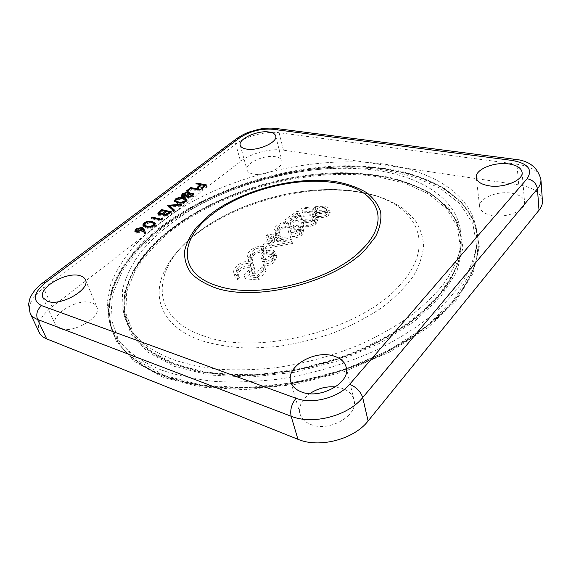 <?xml version="1.0" encoding="UTF-8"?>
<svg xmlns="http://www.w3.org/2000/svg" width="571" height="571" viewBox="0 0 571 571"><rect width="100%" height="100%" fill="white"/><g stroke="black" fill="none" stroke-linecap="round" stroke-linejoin="round"><path stroke-width="0.43" stroke-dasharray="2.85 2.14" d="M335.52 386.91L342.157 388.323C348.56 390.607 352.485 394.411 353.941 399.75C358.995 415.138 329.303 432.532 310.802 424.46C305.064 422.162 301.474 418.65 300.039 413.918C298.405 406.473 301.645 399.729 309.76 393.683M492.123 215.495C484.572 213.997 480.418 211.113 479.661 206.866C478.177 198.601 496.948 190.621 511.48 193.184C519.424 194.59 523.793 197.559 524.571 202.105C525.977 210.299 506.57 218.386 492.123 215.495M253.403 174.098C249.805 173.42 247.693 172.071 247.065 170.037C244.659 163.534 263.866 154.548 275.229 156.697C279.055 157.332 281.289 158.731 281.931 160.894C284.365 167.289 264.716 176.489 253.403 174.098M59.748 328.489L55.366 324.763C49.77 314.557 78.834 297.47 91.917 302.844C94.365 303.693 95.992 305.042 96.799 306.891C102.423 316.755 72.76 334.378 59.748 328.489M161.443 370.058C132.6 358.181 115.271 342.1 109.454 321.808L107.162 303.037L110.838 283.88C115.977 271.125 123.5 258.756 133.421 246.772C149.966 229.121 170.458 213.611 194.889 200.235C252.125 170.122 324.656 155.826 384.718 164.191C430.37 170.765 467.906 191.977 475.714 225.723L476.985 242.211C475.564 253.888 471.453 265.986 464.666 278.505C456.279 291.117 445.202 303.544 431.433 315.777C416.195 327.704 398.808 338.71 379.265 348.795C348.745 363.028 314.65 373.441 280.347 378.937C257.628 381.692 235.873 382.534 215.089 381.464C195.211 379.322 177.331 375.525 161.443 370.058M142.365 229.713L141.158 227.965M141.594 229.171L137.475 230.349L137.033 229.142M136.583 232.104L137.226 232.504L141.451 231.269L141.294 230.827M141.451 231.269L142.4 229.992M137.226 232.504L137.09 232.126M137.475 230.349L136.533 232.004M145.27 232.304L145.798 233.489L144.563 233.889L143.214 230.848L142.272 231.662L136.376 233.211L135.199 232.368L135.199 231.698M136.055 230.448L141.865 228.393M145.798 233.489L145.362 232.276M144.563 233.889L144.128 232.675M143.214 230.848L142.779 229.635M142.272 231.662L141.836 230.456M136.376 233.211L135.934 231.997M161.101 219.914L161.236 220.313L162.728 219.164L163.178 219.842L161.386 221.22L160.965 220.013M161.386 221.22L151.536 218.893L151.115 217.694M163.178 219.842L162.764 218.636M162.728 219.164L162.592 218.764M169.773 206.281L181.778 205.51L181.385 204.311M181.778 205.51L180.879 206.202L180.486 205.003M180.879 206.202L169.98 206.895M173.698 210.221L174.612 211.034L174.205 209.835M174.612 211.034L173.698 211.734L173.291 210.535M173.698 211.734L167.853 206.488L167.446 205.296M167.853 206.488L168.623 206.352M167.974 206.395L167.667 205.496M193.005 195.425L192.077 193.855M192.448 195.039L188.987 196.117L188.601 194.932M188.987 196.117L188.237 197.373L188.851 197.823L192.184 196.745L192.042 196.288M192.184 196.745L193.027 195.596M188.851 197.823L188.687 197.316M188.93 194.261L187.738 192.527M188.123 193.705L183.862 195.032L183.484 193.847M187.959 195.924L188.944 194.697M182.877 196.717L183.655 197.202L183.498 196.731M183.655 197.202L187.06 196.488M183.862 195.032L182.856 196.652M193.812 194.611L194.254 195.125L193.162 196.988L187.995 198.451L187.102 197.859L187.181 197.131M189.679 193.348L189.865 195.011L192.663 194.354M182.434 195.175L188.53 193.027M187.231 197.024L182.848 197.837L181.542 196.959L181.557 196.303M182.848 197.837L182.463 196.652M181.521 196.888L181.178 195.839M189.865 195.011L189.643 194.326M193.162 196.988L192.777 195.796M187.995 198.451L187.609 197.259M205.417 185.832L206.93 186.125L206.566 184.947M206.93 186.125L202.605 189.458L202.234 188.28M202.605 189.458L201.584 189.258L205.117 186.539L202.084 185.953L198.551 188.666L197.537 188.466L201.078 185.761L196.31 184.84L197.109 184.233L200.821 184.947M201.363 185.054L204.868 185.725M201.584 189.258L201.22 188.08M205.117 186.539L205.003 186.153M202.084 185.953L201.72 184.776M198.551 188.666L198.18 187.488M197.537 188.466L197.166 187.288M201.078 185.761L200.956 185.361M196.31 184.84L195.946 183.669M197.109 184.233L196.995 183.869M542.421 200.935C541.008 192.634 533.1 187.274 518.704 184.861L283.43 150.159C270.64 148.117 250.726 153.328 240.548 161.372L52.111 306.813C40.698 315.991 36.408 324.549 39.249 332.493M200.193 191.321L191.364 189.565L187.895 192.206L186.895 191.999L191.171 188.751L200.999 190.7L200.193 191.321L199.821 190.136M191.364 189.565L190.985 188.387M187.895 192.206L187.516 191.028M186.895 191.999L186.517 190.821M200.999 190.7L200.628 189.515M176.582 202.32L178.509 202.719M185.868 200.792L183.248 199.529C181.328 198.879 179.187 199.165 176.817 200.392L176.425 199.215M176.817 200.392L176.082 201.763M178.623 203.069C180.586 203.69 182.763 203.39 185.147 202.163L184.99 201.699M185.147 202.163L185.896 201.092M175.654 200.314L175.847 200.164C178.816 198.537 181.557 198.116 184.069 198.894L185.161 199.158M186.817 199.914L187.209 200.478L186.189 202.355C183.17 204.033 180.372 204.482 177.781 203.704L174.776 202.105L174.776 201.492M186.189 202.355L185.803 201.163M177.781 203.704L177.388 202.519M166.375 213.197L164.841 215.146L165.476 215.595L170.115 213.475L166.946 212.755L166.375 213.197L165.961 211.998M165.476 215.595L165.319 215.146M168.959 214.368L168.809 213.932M170.115 213.475L169.987 213.083M159.509 214.653L160.137 215.103L159.987 214.66M160.137 215.103L163.427 214.325M165.162 212.355L162.292 211.698L161.072 212.633L160.658 211.434M161.072 212.633L159.502 214.632M162.292 211.698L161.879 210.506M164.405 213.682L165.24 212.583M165.369 212.962L165.94 212.526L165.44 212.412M159.059 213.204L162.15 210.82L165.269 211.527M166.282 211.755L169.808 212.555M170.472 212.705L171.992 213.047L170.129 214.482L164.626 216.259L163.584 215.553L163.641 214.924L159.273 215.759L158.188 215.017L158.21 214.318M171.992 213.047L171.585 211.848M164.626 216.259L164.212 215.06M159.273 215.759L158.859 214.568M155.455 223.911L155.854 224.489L154.72 226.616C151.543 228.393 148.674 228.843 146.097 227.965L145.662 226.751M146.097 227.965L143.185 226.302L143.15 225.673M144.049 224.353L144.27 223.811M154.72 226.616L154.291 225.402M144.37 224.096C147.489 222.369 150.301 221.948 152.8 222.833L152.743 222.661M152.8 222.833L153.52 223.018M154.477 224.831L151.929 223.504C150.023 222.776 147.825 223.061 145.341 224.36L144.906 223.161M145.341 224.36L144.527 225.916M145.291 226.658L146.99 227.279C148.945 227.986 151.172 227.686 153.67 226.387L154.505 225.231M153.67 226.387L153.506 225.923M266.172 235.423L271.353 236.401L262.953 244.524L291.438 239.335L275.272 235.423L277.313 233.575L274.986 233.104L272.945 234.945L267.756 233.967L266.172 235.423L267.292 239.506L272.467 240.505L264.095 248.642L292.509 243.489L276.371 239.52L278.405 237.672L276.079 237.193L274.044 239.042L268.87 238.05L267.292 239.506M249.006 270.047L243.917 274.601L257.542 275.722L264.787 266.807L262.332 266.079L256.322 273.409L249.149 272.81L251.69 270.347C253.324 268.37 253.924 266.5 253.481 264.751C252.967 263.188 251.697 262.182 249.677 261.739C244.402 260.911 239.684 262.76 235.537 267.278C233.917 269.241 233.339 271.075 233.803 272.795L236.508 275.472L238.093 273.452L236.572 271.86L237.929 267.663C240.933 264.43 244.352 263.081 248.178 263.616L250.605 265.522L249.006 270.047L250.248 274.273L245.187 278.841L258.777 279.99L265.979 271.039L263.531 270.304L257.55 277.663L250.398 277.042L252.924 274.58C254.552 272.588 255.144 270.718 254.702 268.955C254.181 267.385 252.917 266.371 250.897 265.922C245.63 265.08 240.933 266.928 236.808 271.468C235.202 273.438 234.624 275.279 235.095 277.006L237.793 279.697L239.37 277.677L237.85 276.071L239.192 271.86C242.183 268.613 245.587 267.264 249.406 267.806L251.832 269.726L250.248 274.273M262.867 255.601C265.023 252.974 267.813 251.675 271.246 251.697L272.774 253.032L271.411 256.565C269.498 258.535 267.05 259.577 264.059 259.684L262.467 261.504C266.893 261.782 270.69 260.383 273.837 257.3L275.607 252.453L272.824 250.019L265.943 250.969L265.886 248.478L262.867 246.458C257.821 245.915 253.353 247.557 249.456 251.383C247.7 253.21 247 254.959 247.357 256.629L250.184 259.341L251.775 257.535L250.027 255.301L251.775 251.811C254.366 249.07 257.464 247.814 261.083 248.057L263.095 249.734C263.167 251.404 262.296 253.16 260.483 255.009L262.867 255.601L264.045 259.776C266.186 257.143 268.97 255.837 272.388 255.865L273.916 257.214L272.56 260.761C270.661 262.739 268.22 263.773 265.237 263.881L263.652 265.708C268.07 265.993 271.853 264.594 274.986 261.504L276.735 256.643L273.959 254.181L267.1 255.123L267.035 252.618L264.016 250.59C258.984 250.034 254.53 251.675 250.648 255.515C248.906 257.343 248.214 259.098 248.571 260.783L251.397 263.509L252.982 261.704L251.233 259.448L252.967 255.951C255.544 253.196 258.634 251.947 262.239 252.189L264.259 253.881C264.33 255.558 263.467 257.321 261.661 259.177L264.045 259.776M203.669 335.926C257.871 356.789 363.049 329.324 400.307 284.558C440.398 240.484 411.884 199.729 358.973 191.949C306.67 182.734 236.03 201.206 194.854 234.852C152.457 267.542 147.325 317.062 203.669 335.926M361.229 192.563C290.796 179.544 188.658 218.151 164.255 271.439C151.251 298.533 162.963 327.597 201.927 340.808C216.074 345.005 231.962 347.454 249.584 348.167L277.278 346.576C296.406 343.749 315.199 339.174 333.657 332.843C351.465 325.627 367.546 317.233 381.878 307.655C394.889 297.634 405.31 287.227 413.14 276.45C419.371 265.701 422.854 255.308 423.603 245.287C422.847 235.659 419.721 226.908 414.218 219.036L403.247 208.743C392.027 200.842 378.023 195.446 361.229 192.563M377.766 170.601C423.803 177.417 460.012 200.906 461.125 236.729L459.498 251.868C456.422 262.417 451.083 273.174 443.489 284.137C434.588 295.086 423.539 305.728 410.342 316.07C396.017 326.077 380.072 335.213 362.506 343.492C334.849 355.233 305.985 363.306 275.9 367.703C256.293 369.815 237.522 370.358 219.578 369.337C202.377 367.446 186.796 364.184 172.842 359.544C150.351 350.837 135.263 339.067 127.569 324.235L122.044 306.998L122.672 288.955C125.891 276.771 131.665 264.816 139.995 253.103C154.006 235.902 173.191 220.278 195.832 207.002C249.627 176.817 320.331 162.235 377.766 170.601M324.371 207.666L326.498 209.022L325.12 210.956C322.743 212.276 319.91 212.726 316.627 212.298L314.585 210.956L316.098 208.879C318.418 207.601 321.173 207.194 324.371 207.666L325.306 211.762L327.426 213.133L326.048 215.067L325.12 210.956M326.048 215.067C323.686 216.388 320.859 216.83 317.583 216.395L316.627 212.298M317.583 216.395L315.542 215.039L317.048 212.962L316.098 208.879M317.048 212.962C319.36 211.677 322.115 211.284 325.306 211.762M313.351 223.489C310.653 225.181 307.519 225.745 303.943 225.174L302.38 226.366C307.405 227.237 311.894 226.459 315.849 224.039L317.647 221.141C317.355 220.006 316.184 219.2 314.129 218.722L302.402 219.392L292.038 221.391L300.16 215.809L297.884 215.453L286.014 223.782L302.073 220.52L312.387 219.728L314.635 221.298L313.351 223.489L312.38 219.378C309.668 221.07 306.52 221.641 302.937 221.077L301.374 222.269C306.406 223.118 310.91 222.34 314.878 219.921L316.684 217.03C316.391 215.902 315.221 215.103 313.158 214.632L301.409 215.324L291.017 217.33L299.161 211.762L296.884 211.406L284.965 219.728L301.074 216.445L311.416 215.638L313.665 217.194L312.38 219.378M303.943 225.174L302.937 221.077M302.38 226.366L301.374 222.269M315.849 224.039L314.878 219.921M314.129 218.722L313.158 214.632M292.038 221.391L291.017 217.33M300.16 215.809L299.161 211.762M297.884 215.453L296.884 211.406M286.014 223.782L284.965 219.728M302.073 220.52L301.074 216.445M312.387 219.728L311.416 215.638M299.568 234.324C297.677 235.816 295.25 236.565 292.295 236.565L290.718 237.964C295.093 238.314 298.847 237.322 301.98 234.981L303.765 231.383L300.96 229.214L294.151 229.756L294.086 227.815L291.089 226.173C286.1 225.631 281.674 226.815 277.791 229.72C276.136 231.048 275.429 232.347 275.665 233.61L278.527 235.959L280.111 234.574L278.37 232.782L280.104 230.092C282.674 228.007 285.75 227.101 289.319 227.365L291.36 228.843C291.331 230.113 290.461 231.426 288.748 232.782L291.11 233.311C293.251 231.298 296.021 230.356 299.404 230.477L300.946 231.683L299.568 234.324L298.54 230.192C296.642 231.69 294.208 232.44 291.239 232.447L289.661 233.839C294.044 234.181 297.812 233.182 300.953 230.848L302.744 227.258L299.939 225.11L293.116 225.659L293.051 223.725L290.054 222.098C285.057 221.569 280.611 222.754 276.714 225.659C275.058 226.987 274.344 228.279 274.58 229.535L277.442 231.869L279.026 230.484L277.292 228.707L279.033 226.023C281.617 223.946 284.693 223.033 288.276 223.29L290.325 224.76C290.289 226.023 289.411 227.329 287.691 228.685L290.061 229.207C292.216 227.201 294.986 226.252 298.376 226.373L299.925 227.565L298.54 230.192M292.295 236.565L291.239 232.447M290.718 237.964L289.661 233.839M301.98 234.981L300.953 230.848M300.96 229.214L299.939 225.11M294.151 229.756L293.116 225.659M294.086 227.815L293.051 223.725M291.089 226.173L290.054 222.098M277.791 229.72L276.714 225.659M278.527 235.959L277.442 231.869M280.111 234.574L279.026 230.484M278.37 232.782L277.292 228.707M280.104 230.092L279.033 226.023M289.319 227.365L288.276 223.29M288.748 232.782L287.691 228.685M291.11 233.311L290.061 229.207M299.404 230.477L298.376 226.373M273.687 236.886L283.744 239.213L268.413 241.918L273.687 236.886L274.794 240.991L284.829 243.346L283.744 239.213M284.829 243.346L269.541 246.037L268.413 241.918M269.541 246.037L274.794 240.991M264.095 248.642L262.953 244.524M292.188 243.788L291.117 239.634M292.509 243.489L291.438 239.335M276.371 239.52L275.272 235.423M278.405 237.672L277.313 233.575M276.079 237.193L274.986 233.104M274.044 239.042L272.945 234.945M268.87 238.05L267.756 233.967M272.467 240.505L271.353 236.401M258.777 279.99L257.542 275.722M265.979 271.039L264.787 266.807M263.531 270.304L262.332 266.079M257.55 277.663L256.322 273.409M250.398 277.042L249.149 272.81M252.924 274.58L251.69 270.347M250.897 265.922L249.677 261.739M236.808 271.468L235.537 267.278M237.793 279.697L236.508 275.472M239.37 277.677L238.093 273.452M239.192 271.86L237.929 267.663M249.406 267.806L248.178 263.616M245.187 278.841L243.917 274.601M272.56 260.761L271.411 256.565M265.237 263.881L264.059 259.684M263.652 265.708L262.467 261.504M274.986 261.504L273.837 257.3M273.959 254.181L272.824 250.019M267.1 255.123L265.943 250.969M267.035 252.618L265.886 248.478M264.016 250.59L262.867 246.458M250.648 255.515L249.456 251.383M251.397 263.509L250.184 259.341M252.982 261.704L251.775 257.535M251.233 259.448L250.027 255.301M252.967 255.951L251.775 251.811M262.239 252.189L261.083 248.057M261.661 259.177L260.483 255.009M272.388 255.865L271.246 251.697M327.604 211.484L329.374 208.965C329.074 207.98 327.875 207.244 325.777 206.781L317.091 206.552L301.688 207.987L301.538 208.9L315.47 207.573L313.479 208.601L311.63 211.184L314.956 213.269C319.746 214.018 323.957 213.418 327.604 211.484L328.532 215.602L330.295 213.083L326.705 210.877L325.777 206.781M326.705 210.877L318.033 210.628L302.673 212.034L301.688 207.987M302.673 212.034L302.523 212.947L301.538 208.9M302.523 212.947L316.42 211.648L315.47 207.573M316.42 211.648L314.435 212.676L313.479 208.601M314.435 212.676L312.594 215.26L315.913 217.358L314.956 213.269M315.913 217.358C320.695 218.122 324.899 217.537 328.532 215.602M169.908 229.763C135.156 256.879 115.356 292.659 127.668 323.614L135.227 336.754C142.3 344.984 151.551 352.307 162.985 358.724C175.618 364.505 190.114 368.945 206.481 372.056C223.753 374.298 242.154 374.933 261.689 373.948C291.909 371.2 321.58 364.412 350.708 353.592C369.316 345.833 386.41 337.033 401.991 327.204C416.459 316.948 428.771 306.249 438.906 295.1C456.022 274.144 463.295 254.523 460.733 236.237L455.508 219.478C449.363 209.357 440.891 200.578 430.099 193.126C418.236 186.489 404.868 181.278 390 177.495C374.505 174.512 358.231 172.913 341.165 172.699C280.925 173.505 214.553 195.168 169.908 229.763M160.051 227.372C121.238 257.243 98.49 297.32 112.801 332.208L121.252 346.533C129.103 355.505 139.345 363.499 151.986 370.515C165.954 376.817 181.978 381.649 200.064 385.018C219.15 387.416 239.485 388.037 261.061 386.86C294.436 383.676 327.126 376.025 359.116 363.905C379.522 355.226 398.201 345.434 415.167 334.506C430.891 323.136 444.188 311.309 455.066 299.026C472.802 276.699 480.411 255.829 477.898 236.423L472.296 217.708L460.818 201.613L444.402 188.416C431.376 181.064 416.723 175.29 400.435 171.107C383.491 167.803 365.711 166.011 347.104 165.733C281.432 166.489 209.321 189.736 160.051 227.372M386.331 169.202L416.202 176.111L441.983 187.424L462.167 203.155L475.143 223.075L479.297 246.665L473.231 272.981L456.072 300.61L427.85 327.697L389.743 352.079L344.234 371.6L294.836 384.497L245.637 389.707L200.564 387.052L162.814 377.21L134.456 361.479L116.413 341.479L108.604 318.861L110.267 295.121L120.26 271.525L137.261 249.035L159.966 228.386C219.571 182.891 312.166 158.667 386.331 169.202M385.882 168.987C431.54 175.732 469.112 197.223 476.985 231.276C478.769 242.133 478.027 253.638 474.758 265.793C469.947 278.198 462.389 290.739 452.082 303.415C440.205 315.991 425.83 328.004 408.957 339.459L380.857 355.141C350.387 369.416 316.334 379.829 282.06 385.289C259.355 388.016 237.615 388.808 216.83 387.673C196.959 385.475 179.073 381.599 163.178 376.046C134.306 364.005 116.941 347.746 111.074 327.276L108.726 308.34L112.351 289.026C117.448 276.178 124.942 263.723 134.827 251.654C151.322 233.896 171.771 218.3 196.167 204.868C253.317 174.64 325.813 160.401 385.882 168.987M283.43 150.159L279.133 132.715L516.919 164.22L518.704 184.861M514.257 159.23C515.713 159.495 516.598 161.158 516.919 164.22C531.508 166.432 539.509 171.593 540.93 179.694M52.111 306.813L43.546 287.962L235.737 144.063L240.548 161.372M236.829 138.51C235.459 139.688 235.095 141.544 235.737 144.063C246.094 136.126 266.236 130.852 279.133 132.715C278.455 130.202 277.228 128.768 275.45 128.411M30.135 313.265C27.387 305.492 31.862 297.056 43.546 287.962C42.318 285.136 42.275 283.259 43.403 282.317M183.248 199.529L182.863 198.337M170.129 214.482L169.723 213.283M151.929 223.504L151.501 222.297M378.43 175.918C424.196 182.884 460.162 206.559 461.268 242.454L459.655 257.614C456.607 268.177 451.318 278.926 443.781 289.882C434.959 300.817 424.01 311.438 410.927 321.751C396.738 331.722 380.928 340.83 363.52 349.059C336.112 360.736 307.498 368.745 277.67 373.077C258.228 375.147 239.599 375.647 221.791 374.59C204.711 372.67 189.237 369.373 175.368 364.712C153.007 355.954 137.968 344.149 130.252 329.289L124.685 312.023C124.007 300.003 126.22 287.92 131.316 275.779C137.854 263.795 146.569 252.303 157.46 241.29C169.38 230.684 182.77 220.906 197.637 211.962C251.033 181.806 321.337 167.353 378.43 175.918M378.166 176.803L405.239 183.32L428.386 193.862L446.237 208.365L457.371 226.58L460.44 247.971L454.302 271.632L438.35 296.292L412.726 320.31L378.559 341.843L338.039 359.08L294.179 370.536L250.441 375.304L210.178 373.206L176.182 364.769L150.309 351.051L133.493 333.393L125.806 313.229L126.691 291.881L135.234 270.49C144.277 256.507 156.133 243.353 170.779 231.027C224.788 189.115 310.631 166.661 378.166 176.803M302.402 219.392L301.409 215.324M318.033 210.628L317.091 206.552M169.344 230.677L148.581 249.841L133.25 270.625L124.528 292.309L123.543 313.971L131.259 334.456L148.239 352.414L174.441 366.389L208.936 375.004L249.82 377.174L294.265 372.342L338.839 360.708L380.008 343.171L414.689 321.266L440.655 296.856L456.771 271.81L462.91 247.8L459.712 226.123L448.335 207.68L430.184 193.012C415.267 185.154 398.287 179.415 379.251 175.797C310.838 165.597 224.089 188.287 169.344 230.677M161.386 228.735L138.981 249.156L122.237 271.389L112.444 294.693L110.888 318.111L118.689 340.402L136.576 360.087L164.605 375.547L201.856 385.189L246.287 387.766L294.75 382.62L343.399 369.915L388.237 350.701L425.816 326.705L453.695 300.032L470.697 272.802L476.785 246.836L472.788 223.539L460.062 203.847L440.184 188.28L414.76 177.06L385.261 170.201C311.966 159.716 220.249 183.705 161.386 228.735M290.817 381.813L300.039 413.918M476.278 177.617L479.661 206.866M240.248 145.27L247.065 170.037M42.939 297.662L55.366 324.763M475.714 225.723L476.985 231.276C469.234 197.566 431.804 176.032 386.124 169.287C326.012 160.679 253.424 174.919 196.21 205.175C180.208 214.168 165.554 224.053 152.257 234.838C139.902 246.058 129.574 257.871 121.28 270.276C114.343 282.909 110.167 295.65 108.747 308.49L111.074 327.276L109.454 321.808M134.749 231.162L135.199 232.368M181.157 195.782L181.542 196.959M189.715 192.655L190.093 193.84M193.883 193.94L194.254 195.125M186.717 196.667L187.102 197.859M85.4 279.754L96.799 306.891M275.722 135.969L281.931 160.894M522.094 172.385L524.571 202.105M346.183 367.26L353.941 399.75M186.824 199.293L187.209 200.478M174.383 200.921L174.776 202.105M163.17 214.353L163.584 215.553M157.774 213.825L158.188 215.017M142.757 225.095L143.185 226.302M155.433 223.282L155.854 224.489M403.247 208.743C391.249 200.378 376.781 194.775 359.844 191.935C289.468 179.522 190.236 216.173 164.255 271.439M461.125 236.729L461.268 242.454L459.648 257.735C456.579 268.363 451.276 279.162 443.731 290.139C434.902 301.095 423.953 311.73 410.884 322.044C396.709 332.015 380.928 341.115 363.549 349.338C327.775 364.862 286.928 374.205 249.177 375.582C230.641 375.618 213.354 374.162 197.302 371.207L175.611 364.948C153.185 356.176 138.061 344.292 130.252 329.289L127.569 324.235M315.542 215.039L314.585 210.956M327.426 213.133L326.498 209.022M317.647 221.141L316.684 217.03M314.635 221.298L313.665 217.194M303.765 231.383L302.744 227.258M294.329 228.364L293.294 224.275M275.665 233.61L274.58 229.535M278.412 233.018L277.328 228.942M291.36 228.843L290.325 224.76M300.946 231.683L299.925 227.565M254.702 268.955L253.481 264.751M235.095 277.006L233.803 272.795M237.85 276.071L236.572 271.86M251.832 269.726L250.605 265.522M276.735 256.643L275.607 252.453M267.242 253.167L266.093 249.013M248.571 260.783L247.357 256.629M251.297 259.855L250.091 255.701M264.252 253.881L263.095 249.734M273.916 257.214L272.774 253.032M312.594 215.26L311.63 211.184M330.295 213.083L329.374 208.965M127.668 323.614C115.563 293.401 135.02 257.771 169.808 230.613C214.496 195.939 281.025 174.191 341.401 173.363C358.502 173.577 374.812 175.176 390.328 178.152C405.21 181.928 418.572 187.124 430.398 193.733C441.14 201.135 449.541 209.821 455.594 219.785L460.733 236.237M477.898 236.423C480.411 256.215 472.738 277.335 454.88 299.775L437.229 317.99C423.154 329.81 406.959 340.83 388.658 351.037C350.601 370.536 304.935 383.633 261.325 387.466C239.82 388.623 219.535 387.995 200.478 385.575C182.406 382.199 166.368 377.338 152.357 370.993C139.652 363.934 129.331 355.854 121.38 346.761L112.801 332.208"/><path stroke-width="0.86" d="M210.62 215.617C178.673 240.155 177.624 274.822 219.314 286.421C259.412 299.354 333.657 279.961 362.435 249.02C393.241 218.472 375.518 188.687 335.705 182.913C296.62 176.082 241.426 190.521 210.62 215.617M309.76 393.683C317.569 388.444 326.155 386.189 335.52 386.91M301.709 392.041C295.864 389.843 292.231 386.439 290.817 381.813C285.514 366.382 315.199 349.302 334.249 356.197C340.773 358.352 344.748 362.043 346.183 367.26C351.201 382.299 320.567 399.75 301.709 392.041M488.926 185.803C481.239 184.447 477.021 181.721 476.278 177.617C474.815 169.63 493.986 161.65 508.79 163.927C516.883 165.176 521.316 167.995 522.094 172.385C523.5 180.3 503.651 188.409 488.926 185.803M246.615 149.088C242.975 148.489 240.855 147.218 240.248 145.27C237.914 139.038 257.5 130.109 268.984 132.015C272.852 132.572 275.101 133.892 275.722 135.969C278.106 142.093 258.049 151.236 246.615 149.088M47.314 301.231L42.939 297.662C37.493 287.798 67.357 270.825 80.525 275.879C82.995 276.678 84.615 277.963 85.4 279.754C90.917 289.276 60.405 306.805 47.314 301.231M141.158 227.965L137.033 229.142L136.084 230.798L136.783 231.298L141.008 230.056L141.922 228.507L141.158 227.965M141.294 230.827L141.008 230.056M142.4 229.992L141.922 228.507M137.09 232.126L136.783 231.298M136.084 230.798L136.583 232.104M141.865 228.393L144.27 230.063L145.27 232.304M135.199 231.698L136.055 230.448M145.362 232.276L144.128 232.675L142.779 229.635L141.836 230.456L135.934 231.997L134.749 231.162L136.084 228.857L142.086 227.294L143.828 228.85L145.362 232.276M136.405 229.728L136.084 228.857M142.529 228.5L142.086 227.294M160.965 220.013L151.115 217.694L151.986 217.037L160.822 219.107L162.314 217.958L162.764 218.636L160.965 220.013M161.101 219.914L160.822 219.107M162.592 218.764L162.314 217.958M181.385 204.311L180.486 205.003L169.58 205.703L174.205 209.835L173.291 210.535L167.446 205.296L181.385 204.311M173.698 210.221L169.98 206.895L169.58 205.703M168.623 206.352L169.773 206.281M192.077 193.855L188.601 194.932L187.859 196.188L188.466 196.638L191.806 195.553L192.627 194.24L192.077 193.855M192.042 196.288L191.806 195.553M193.027 195.596L192.627 194.24M188.687 197.316L188.466 196.638M187.738 192.527L183.484 193.847L182.47 195.468L183.27 196.024L187.573 194.74L188.551 193.084L187.738 192.527M187.902 195.746L187.573 194.74M188.944 194.697L188.551 193.084M183.498 196.731L183.27 196.024M187.06 196.488L187.83 196.01M182.47 195.468L182.877 196.717M187.181 197.131L186.845 195.839L182.463 196.652L181.157 195.782L182.492 193.64L188.587 191.913L189.715 192.655L189.486 193.826L192.905 193.234L193.883 193.94L192.777 195.796L187.609 197.259L186.717 196.667L186.845 195.839M192.663 194.354L193.812 194.611M188.53 193.027L189.679 193.348M181.557 196.303L182.434 195.175M182.77 194.504L182.492 193.64M188.965 193.091L188.587 191.913M189.643 194.326L189.486 193.826M193.276 194.418L192.905 193.234M206.566 184.947L202.234 188.28L201.22 188.08L204.761 185.361L201.72 184.776L198.18 187.488L197.166 187.288L200.714 184.583L195.946 183.669L196.745 183.063L206.566 184.947M200.821 184.947L201.363 185.054M204.868 185.725L205.417 185.832M205.003 186.153L204.761 185.361M200.956 185.361L200.714 184.583M196.995 183.869L196.745 183.063M539.01 210.242C541.494 207.145 542.628 204.04 542.421 200.935L540.93 179.694C541.13 182.727 539.966 185.775 537.439 188.83L362.699 397.573L368.109 420.977L539.01 210.242L537.439 188.83C536.455 183.441 533.021 180.065 527.154 178.702C533.029 169.451 527.968 163.356 511.98 160.415L272.603 129.253C260.69 128.446 249.727 131.316 239.713 137.854L236.829 138.51M297.934 439.292L291.139 416.259L37.572 319.475C33.917 318.054 31.434 315.977 30.135 313.265L39.249 332.493C40.577 335.277 43.068 337.411 46.701 338.889L297.934 439.292C319.146 448.471 354.027 439.37 368.109 420.977M199.821 190.136L190.985 188.387L187.516 191.028L186.517 190.821L190.793 187.573L200.628 189.515L199.821 190.136M191.057 188.401L190.793 187.573M176.111 201.085L178.231 201.877C180.193 202.505 182.37 202.198 184.754 200.971L185.482 199.6L182.863 198.337C180.943 197.694 178.794 197.987 176.425 199.215L175.69 200.578L176.582 202.32M178.509 202.719L178.231 201.877M175.69 200.578L176.51 202.27M184.99 201.699L184.754 200.971M185.896 201.092L185.482 199.6M174.776 201.492L175.654 200.314M185.161 199.158L186.817 199.914M183.684 197.709L186.824 199.293L185.803 201.163C182.784 202.841 179.979 203.29 177.388 202.519L174.383 200.921L175.454 198.979C178.423 197.352 181.171 196.931 183.684 197.709L183.983 198.615M175.768 199.936L175.454 198.979M165.961 211.998L164.427 213.947L165.062 214.396L169.708 212.276L166.539 211.563L165.961 211.998M164.841 215.146L164.427 213.947M165.319 215.146L165.062 214.396M168.809 213.932L168.545 213.169M169.987 213.083L169.708 212.276M159.723 213.904L163.049 213.104L165.526 211.334L161.879 210.506L159.088 213.44L159.987 214.66M163.427 214.325L163.049 213.104M159.088 213.44L159.509 214.653M163.463 214.303L164.405 213.682M165.24 212.583L164.962 211.762M165.269 211.527L166.282 211.755M169.808 212.555L170.472 212.705M158.21 214.318L159.059 213.204M171.585 211.848L169.723 213.283L164.212 215.06L163.17 214.353L163.227 213.725L158.859 214.568L157.774 213.825L159.152 211.598L161.736 209.636L171.585 211.848M163.606 214.832L163.227 213.725M159.459 212.469L159.152 211.598M162.05 210.549L161.736 209.636M145.662 226.751L142.757 225.095L143.935 222.897C147.061 221.17 149.873 220.749 152.378 221.627L155.433 223.282L154.291 225.402C151.115 227.179 148.239 227.629 145.662 226.751M143.15 225.673L144.049 224.353M144.27 223.811L143.935 222.897M152.743 222.661L152.378 221.627M153.52 223.018L155.455 223.911M151.501 222.297C149.595 221.577 147.397 221.862 144.906 223.161L144.092 224.71L146.561 226.073C148.51 226.78 150.744 226.48 153.242 225.181L154.049 223.625L151.501 222.297M144.092 224.71L144.898 226.387L144.463 225.181M144.898 226.387L145.291 226.658M154.505 225.231L154.049 223.625M146.897 227.001L146.561 226.073M153.506 225.923L153.242 225.181M337.283 181.928C296.749 175.247 240.912 189.85 208.765 215.524L196.824 226.894C190.528 234.874 186.446 242.911 184.59 251.019C184.162 258.998 186.339 266.414 191.128 273.259C197.452 279.59 206.224 284.686 217.458 288.548C259.412 301.524 334.713 281.853 365.09 249.97L375.525 236.722C379.951 227.879 381.642 219.521 380.607 211.648C378.095 204.247 373.313 197.844 366.261 192.441C358.117 187.709 348.46 184.205 337.283 181.928M144.27 230.063L143.828 228.85M239.713 137.854L45.951 282.238C33.432 292.63 31.976 300.417 41.576 305.613C37.122 309.682 35.787 314.3 37.572 319.475L46.701 338.889M349.645 384.297C356.325 387.095 360.679 391.52 362.699 397.573C348.231 415.866 312.63 425.159 291.139 416.259C289.918 409.992 291.553 404.004 296.028 398.294C312.209 404.661 338.596 397.773 349.645 384.297L527.154 178.702M275.45 128.411L514.257 159.23L511.98 160.415M45.951 282.238L43.403 282.317L236.936 138.425C241.119 135.605 245.145 133.493 249.013 132.079L258.756 129.289C264.666 128.097 270.19 127.797 275.315 128.389L272.603 129.253M41.576 305.613L296.028 398.294M187.859 196.188L188.223 197.33M514.257 159.23C528.903 160.472 537.789 167.289 540.93 179.694M43.403 282.317C36.53 287.541 31.983 293.101 29.756 298.983L28.571 304.229L30.135 313.265"/></g></svg>
